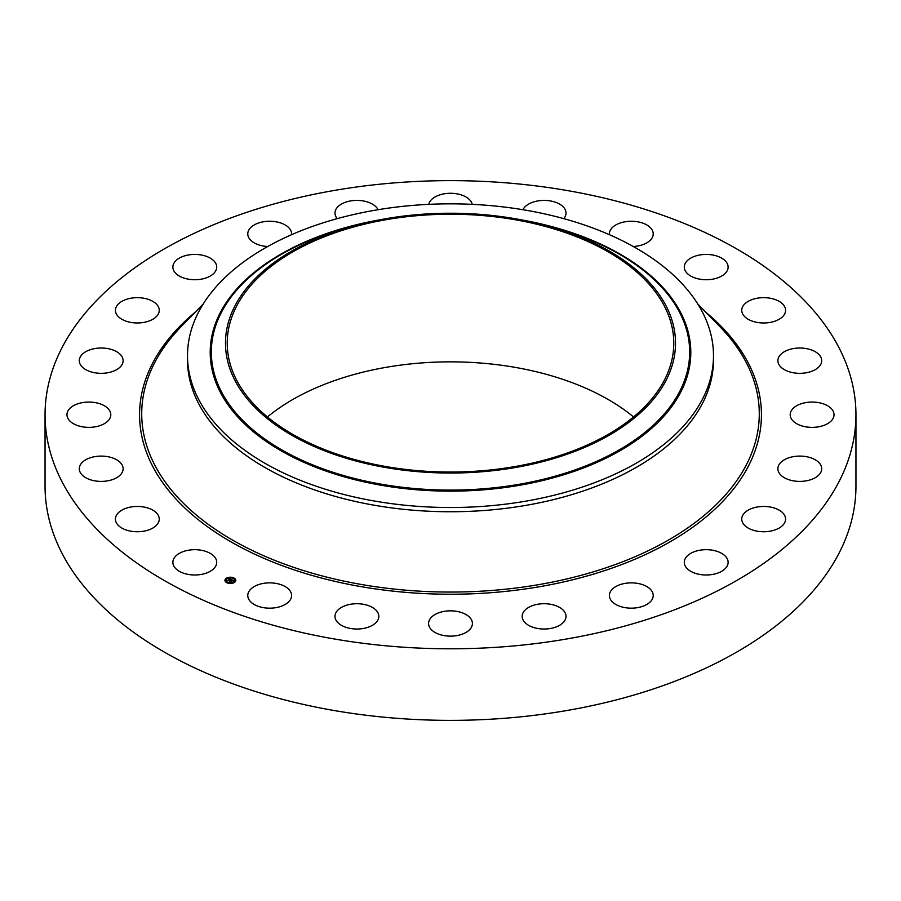 <?xml version="1.0" encoding="UTF-8"?>
<svg xmlns="http://www.w3.org/2000/svg" width="901" height="901" viewBox="0 0 901 901"><rect width="100%" height="100%" fill="white"/><g stroke="black" fill="none" stroke-linecap="round" stroke-linejoin="round"><path stroke-width="1.35" d="M215.823 558.778A21.917 12.648 180 0 1 216.713 562.337A21.917 12.648 180 0 1 197.916 574.861A21.917 12.648 180 0 1 173.769 565.907A21.917 12.648 180 0 1 172.879 562.337A21.917 12.648 180 0 1 191.676 549.813A21.917 12.648 180 0 1 215.823 558.778M855.95 414.708L855.95 486.292A405.45 234.08 180 0 1 564.645 710.9A405.45 234.08 180 0 1 45.05 486.292L45.05 414.708A405.45 234.08 180 0 1 336.355 190.1A405.45 234.08 180 0 1 855.95 414.708A405.45 234.08 180 0 1 564.645 639.327A405.45 234.08 180 0 1 45.05 414.708M267.451 416.949A223.279 128.911 180 0 1 387.633 367.067A223.279 128.911 180 0 1 633.549 416.949M387.633 219.439A223.279 128.911 180 0 1 673.779 343.135A223.279 128.911 180 0 1 513.367 466.831A223.279 128.911 180 0 1 227.221 343.135A223.279 128.911 180 0 1 387.633 219.439M666.402 379.704A225.013 129.902 0 0 0 537.886 223.425A225.013 129.902 0 0 0 363.114 223.425A225.013 129.902 0 0 0 234.598 306.554A225.013 129.902 0 0 0 387.148 467.788A225.013 129.902 0 0 0 666.402 379.704M187.509 355.681A262.991 151.841 0 0 1 198.141 312.929A262.991 151.841 180 0 1 376.46 209.978A262.991 151.841 0 0 1 713.491 355.681L713.491 359.904A262.991 151.841 180 0 1 524.54 505.607A262.991 151.841 180 0 1 187.509 359.904L187.509 355.681A262.991 151.841 0 0 0 524.54 501.373A262.991 151.841 180 0 0 702.859 398.433A262.991 151.841 0 0 0 713.491 355.681M741.76 310.62A21.917 12.648 180 0 1 741.748 310.327A21.917 12.648 180 0 1 763.406 297.668A21.917 12.648 180 0 1 785.582 310.023A21.917 12.648 180 0 1 785.582 310.327A21.917 12.648 180 0 1 763.924 322.975A21.917 12.648 180 0 1 741.76 310.62M122.502 471.73A21.917 12.648 180 0 1 98.603 481.314A21.917 12.648 180 0 1 79.288 468.745A21.917 12.648 180 0 1 79.907 465.761A21.917 12.648 180 0 1 103.806 456.188A21.917 12.648 180 0 1 123.122 468.745A21.917 12.648 180 0 1 122.502 471.73M778.498 357.686A21.917 12.648 180 0 1 802.397 348.113A21.917 12.648 180 0 1 821.712 360.67A21.917 12.648 180 0 1 821.093 363.666A21.917 12.648 180 0 1 797.194 373.239A21.917 12.648 180 0 1 777.878 360.67A21.917 12.648 180 0 1 778.498 357.686M108.12 420.778A21.917 12.648 180 0 1 83.455 426.973A21.917 12.648 180 0 1 66.967 414.708A21.917 12.648 180 0 1 69.647 408.649A21.917 12.648 180 0 1 94.301 402.454A21.917 12.648 180 0 1 110.8 414.708A21.917 12.648 180 0 1 108.12 420.778M792.88 408.649A21.917 12.648 180 0 1 817.545 402.454A21.917 12.648 180 0 1 834.033 414.708A21.917 12.648 180 0 1 831.353 420.778A21.917 12.648 180 0 1 806.699 426.973A21.917 12.648 180 0 1 790.2 414.708A21.917 12.648 180 0 1 792.88 408.649M117.062 369.41A21.917 12.648 180 0 1 93.062 372.417A21.917 12.648 180 0 1 79.288 360.67A21.917 12.648 180 0 1 85.347 351.942A21.917 12.648 180 0 1 109.348 348.924A21.917 12.648 180 0 1 123.122 360.67A21.917 12.648 180 0 1 117.062 369.41M783.938 460.017A21.917 12.648 180 0 1 807.938 456.998A21.917 12.648 180 0 1 821.712 468.745A21.917 12.648 180 0 1 815.653 477.485A21.917 12.648 180 0 1 791.652 480.492A21.917 12.648 180 0 1 777.878 468.745A21.917 12.648 180 0 1 783.938 460.017M148.733 321.128A21.917 12.648 180 0 1 126.602 321.353A21.917 12.648 180 0 1 115.418 310.327A21.917 12.648 180 0 1 125.926 299.515A21.917 12.648 180 0 1 148.068 299.29A21.917 12.648 180 0 1 159.252 310.327A21.917 12.648 180 0 1 148.733 321.128M752.267 508.299A21.917 12.648 180 0 1 774.398 508.063A21.917 12.648 180 0 1 785.582 519.1A21.917 12.648 180 0 1 775.074 529.901A21.917 12.648 180 0 1 752.932 530.137A21.917 12.648 180 0 1 741.748 519.1A21.917 12.648 180 0 1 752.267 508.299M200.968 279.22A21.917 12.648 180 0 1 172.879 267.079A21.917 12.648 180 0 1 188.624 254.938A21.917 12.648 180 0 1 216.713 267.079A21.917 12.648 180 0 1 200.968 279.22M700.032 550.196A21.917 12.648 180 0 1 728.121 562.337A21.917 12.648 180 0 1 712.376 574.478A21.917 12.648 180 0 1 684.287 562.337A21.917 12.648 180 0 1 700.032 550.196M267.721 246.502A21.917 12.648 180 0 1 247.775 233.9A21.917 12.648 180 0 1 269.174 221.252A21.917 12.648 180 0 1 291.609 233.9A21.917 12.648 180 0 1 291.564 234.71M630.79 582.868A21.917 12.648 180 0 1 653.225 595.516A21.917 12.648 180 0 1 631.826 608.164A21.917 12.648 180 0 1 609.391 595.516A21.917 12.648 180 0 1 630.79 582.868M337.244 218.639A21.917 12.648 180 0 1 334.992 213.041A21.917 12.648 180 0 1 362.078 200.754A21.917 12.648 180 0 1 378.048 209.719M549.261 604.075A21.917 12.648 180 0 1 566.008 616.374A21.917 12.648 180 0 1 538.922 628.673A21.917 12.648 180 0 1 522.175 616.374A21.917 12.648 180 0 1 549.261 604.075M428.752 204.358A21.917 12.648 180 0 1 461.008 194.83A21.917 12.648 180 0 1 472.248 204.358M461.008 612.387A21.917 12.648 180 0 1 472.417 623.492A21.917 12.648 180 0 1 439.992 634.597A21.917 12.648 180 0 1 428.583 623.492A21.917 12.648 180 0 1 461.008 612.387M522.952 209.719A21.917 12.648 180 0 1 559.217 203.896A21.917 12.648 180 0 1 566.008 213.041A21.917 12.648 180 0 1 563.756 218.639M372.034 607.218A21.917 12.648 180 0 1 378.825 616.374A21.917 12.648 180 0 1 365.536 628.008A21.917 12.648 180 0 1 341.783 625.531A21.917 12.648 180 0 1 334.992 616.374A21.917 12.648 180 0 1 348.282 604.74A21.917 12.648 180 0 1 372.034 607.218M609.436 234.71A21.917 12.648 180 0 1 609.391 233.9A21.917 12.648 180 0 1 625.384 221.725A21.917 12.648 180 0 1 650.026 227.322A21.917 12.648 180 0 1 653.225 233.9A21.917 12.648 180 0 1 633.279 246.502M288.41 588.939A21.917 12.648 180 0 1 291.609 595.516A21.917 12.648 180 0 1 275.616 607.702A21.917 12.648 180 0 1 250.974 602.105A21.917 12.648 180 0 1 247.775 595.516A21.917 12.648 180 0 1 263.768 583.33A21.917 12.648 180 0 1 288.41 588.939M685.177 270.649A21.917 12.648 180 0 1 684.287 267.079A21.917 12.648 180 0 1 703.084 254.555A21.917 12.648 180 0 1 727.231 263.52A21.917 12.648 180 0 1 728.121 267.079A21.917 12.648 180 0 1 709.324 279.603A21.917 12.648 180 0 1 685.177 270.649M159.24 518.796A21.917 12.648 180 0 1 159.252 519.1A21.917 12.648 180 0 1 137.594 531.748A21.917 12.648 180 0 1 115.418 519.404A21.917 12.648 180 0 1 115.418 519.1A21.917 12.648 180 0 1 137.076 506.452A21.917 12.648 180 0 1 159.24 518.796M226.061 578.442A5.429 3.131 180 0 1 232.109 577.383A5.429 3.131 180 0 1 235.78 580.345A5.429 3.131 180 0 1 234.665 582.249A5.429 3.131 180 0 1 228.617 583.307A5.429 3.131 180 0 1 224.935 580.345A5.429 3.131 180 0 1 226.061 578.442M235.78 580.481A5.429 3.131 0 0 0 233.641 578.115L232.987 578.127L233.573 578.273M233.201 577.946A5.429 3.131 0 0 0 230.025 577.485M229.406 577.53A5.429 3.131 0 0 0 226.421 578.453M226.185 578.611A5.429 3.131 0 0 0 226.061 578.712A5.429 3.131 0 0 0 224.946 580.481M226.095 580.481A4.268 2.466 0 0 0 226.083 580.616A4.268 2.466 0 0 0 227.367 582.373M227.525 583.015L227.086 582.564L227.739 582.564A4.268 2.466 0 0 0 230.679 583.071M231.275 583.026A4.268 2.466 0 0 0 233.753 582.114A4.268 2.466 0 0 0 233.888 582.012M234.012 581.9A4.268 2.466 0 0 0 234.632 580.616A4.268 2.466 0 0 0 234.632 580.481M234.542 582.046L233.877 582.046L234.474 582.204M226.838 578.949L226.252 578.521L226.77 579.005M233.753 581.843A4.268 2.466 180 0 1 228.989 582.677A4.268 2.466 180 0 1 226.083 580.345A4.268 2.466 180 0 1 226.973 578.847A4.268 2.466 180 0 1 231.737 578.014A4.268 2.466 180 0 1 234.632 580.345A4.268 2.466 180 0 1 233.753 581.843M231.354 579.602L227.908 580.289L229.879 579.118L229.079 578.611L231.354 579.602M230.577 579.523L228.877 580.863L227.919 580.435L228.809 580.785L230.6 579.602M231.523 579.681L233.472 580.548L232.03 580.053L231.748 581.156L229.642 581.032L231.523 579.681M230.859 580.481L230.138 581.032M232.435 580.807L231.782 581.235L232.435 580.807M231.658 580.976L230.679 581.663L229.586 581.179L231.647 580.931M231.591 579.929L230.859 580.357M229.778 579.197L228.392 580.503M235.431 580.098L234.834 579.985L235.431 580.368M231.253 583.24L230.667 583.116L231.253 583.24M225.295 580.593L225.881 580.706L225.295 580.593M363.114 223.425L357.618 224.766A239.17 138.09 0 0 0 221.004 313.131A239.17 138.09 0 0 0 383.162 484.513A239.17 138.09 0 0 0 679.996 390.888A239.17 138.09 0 0 0 543.382 224.766L537.886 223.425M378.893 219.979A240.297 138.731 0 0 0 219.923 313.357A240.297 138.731 0 0 0 382.846 485.538A240.297 138.731 0 0 0 681.077 391.473A240.297 138.731 0 0 0 522.107 219.979M697.791 303.997L719.561 326.32A308.784 178.274 180 0 1 537.435 584.85A308.784 178.274 180 0 1 208.795 524.731A308.784 178.274 180 0 1 181.439 326.32L203.209 303.997M705.911 312.32A310.946 179.524 180 0 1 538.043 586.968A310.946 179.524 180 0 1 198.276 519.697A310.946 179.524 180 0 1 195.089 312.32"/></g></svg>

